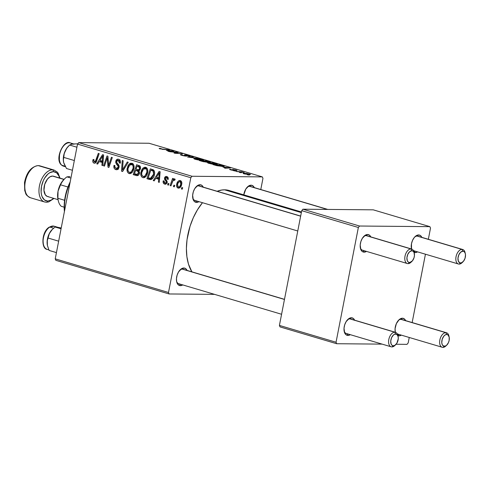 <?xml version="1.0" encoding="UTF-8"?>
<svg xmlns="http://www.w3.org/2000/svg" width="490" height="490" viewBox="0 0 490 490"><rect width="100%" height="100%" fill="white"/><g stroke="black" fill="none" stroke-linecap="round" stroke-linejoin="round"><path stroke-width="0.73" d="M199.932 186.274A7.564 4.392 106.5 0 0 198.548 185.857L200.012 184.736L197.813 185.392L194.75 188.619L193.323 191.798L192.656 195.24L193.256 199.773L194.64 201.702L196.582 202.395A9.077 5.274 -73.5 0 0 198.94 201.647L196.582 202.395L195.749 200.698L196.582 202.395A9.077 5.274 -73.5 0 1 192.876 198.585A9.077 5.274 -73.5 0 1 196.496 186.402A9.077 5.274 -73.5 0 1 200.012 184.736L198.548 185.857A7.564 4.392 106.5 0 0 196.043 186.868A7.564 4.392 -73.5 0 1 198.548 185.857A7.564 4.392 -73.5 0 1 199.271 185.967L300.664 216.078M192.754 197.948A7.564 4.392 106.5 0 0 195.688 200.569A7.564 4.392 -73.5 0 1 194.965 200.465A7.564 4.392 -73.5 0 1 192.754 197.948M250.978 186.727A7.564 4.392 106.5 0 0 249.594 186.316L251.058 185.196L248.859 185.851L245.796 189.079L243.787 194.855A9.077 5.274 -73.5 0 1 247.542 186.862A9.077 5.274 -73.5 0 1 251.058 185.196L249.594 186.316A7.564 4.392 106.5 0 0 247.089 187.327A7.564 4.392 -73.5 0 1 249.594 186.316A7.564 4.392 -73.5 0 1 250.317 186.427L327.773 209.426M183.75 269.543A7.564 4.392 106.5 0 0 182.36 269.132L183.824 268.012L181.625 268.661L178.562 271.895L177.141 275.068L176.467 278.51L176.657 281.701L177.68 284.151L179.371 285.486L180.393 285.664A9.077 5.274 -73.5 0 0 182.752 284.917L180.393 285.664L179.561 283.967L180.393 285.664A9.077 5.274 -73.5 0 1 176.694 281.854A9.077 5.274 -73.5 0 1 180.308 269.678A9.077 5.274 -73.5 0 1 183.824 268.012L182.36 269.132A7.564 4.392 106.5 0 0 179.855 270.143A7.564 4.392 -73.5 0 1 182.36 269.132A7.564 4.392 -73.5 0 1 183.082 269.237L284.482 299.347M176.565 281.217A7.564 4.392 106.5 0 0 179.499 283.845A7.564 4.392 -73.5 0 1 178.776 283.735A7.564 4.392 -73.5 0 1 176.565 281.217M301.46 211.98L229.075 190.488A46.887 27.244 106.5 0 0 224.592 189.82L301.338 212.611L224.592 189.82A46.887 27.244 106.5 0 0 217.144 191.278L221.811 190.016L224.592 189.82L229.1 190.494M402.345 319.756A7.564 4.392 106.5 0 0 400.955 319.345L402.419 318.224L401.335 318.384L399.123 319.688L396.361 323.627L395.063 328.729L395.338 332.269A9.077 5.274 -73.5 0 1 395.289 332.073A9.077 5.274 -73.5 0 1 398.903 319.89A9.077 5.274 -73.5 0 1 402.419 318.224L400.955 319.345A7.564 4.392 106.5 0 0 398.45 320.356A7.564 4.392 -73.5 0 1 400.955 319.345A7.564 4.392 -73.5 0 1 401.678 319.449L446.519 332.765A7.564 4.392 -73.5 0 1 448.999 336.483M395.161 331.43A7.564 4.392 106.5 0 0 395.546 332.33A7.564 4.392 -73.5 0 1 395.161 331.43M397.298 333.929A7.564 4.392 106.5 0 0 398.094 334.058A7.564 4.392 -73.5 0 1 397.372 333.953A7.564 4.392 -73.5 0 1 397.298 333.929M398.989 335.877A9.077 5.274 -73.5 0 1 397.905 335.675L398.989 335.877L398.156 334.186L398.989 335.877L401.347 335.129A9.077 5.274 -73.5 0 1 398.989 335.877M411.526 249A9.077 5.274 -73.5 0 1 411.471 248.798A9.077 5.274 -73.5 0 1 415.091 236.615A9.077 5.274 -73.5 0 1 418.607 234.955L417.143 236.076A7.564 4.392 106.5 0 0 414.638 237.087A7.564 4.392 -73.5 0 1 417.143 236.076A7.564 4.392 -73.5 0 1 417.866 236.18L462.701 249.496A7.564 4.392 -73.5 0 1 465.188 253.214M411.349 248.161A7.564 4.392 106.5 0 0 411.729 249.061A7.564 4.392 -73.5 0 1 411.349 248.161M413.487 250.653A7.564 4.392 106.5 0 0 414.283 250.788A7.564 4.392 -73.5 0 1 413.56 250.678A7.564 4.392 -73.5 0 1 413.487 250.653M415.177 252.607A9.077 5.274 -73.5 0 1 414.087 252.405L415.177 252.607L414.344 250.911L415.177 252.607L417.535 251.86A9.077 5.274 -73.5 0 1 415.177 252.607M367.482 236.027A7.564 4.392 106.5 0 0 366.097 235.617L367.561 234.496L365.362 235.151L362.3 238.379L360.873 241.552L360.205 245L360.805 249.532L362.19 251.462L364.131 252.148A9.077 5.274 -73.5 0 0 366.489 251.401L364.131 252.148L363.298 250.457L364.131 252.148A9.077 5.274 -73.5 0 1 360.432 248.344A9.077 5.274 -73.5 0 1 364.046 236.162A9.077 5.274 -73.5 0 1 367.561 234.496L366.097 235.617A7.564 4.392 106.5 0 0 363.592 236.627A7.564 4.392 -73.5 0 1 366.097 235.617A7.564 4.392 -73.5 0 1 366.82 235.721L411.655 249.036A7.564 4.392 -73.5 0 1 414.142 252.754M360.303 247.701A7.564 4.392 106.5 0 0 363.237 250.329A7.564 4.392 -73.5 0 1 362.514 250.219A7.564 4.392 -73.5 0 1 360.303 247.701M351.299 319.302A7.564 4.392 106.5 0 0 349.909 318.886L351.379 317.765L349.174 318.42L346.118 321.648L344.691 324.827L344.017 328.269L344.623 332.802L346.007 334.731L347.943 335.423A9.077 5.274 -73.5 0 0 350.301 334.676L347.943 335.423L347.11 333.727L347.943 335.423A9.077 5.274 -73.5 0 1 344.243 331.614A9.077 5.274 -73.5 0 1 347.857 319.431A9.077 5.274 -73.5 0 1 351.379 317.765L349.909 318.886A7.564 4.392 106.5 0 0 347.404 319.897A7.564 4.392 -73.5 0 1 349.909 318.886A7.564 4.392 -73.5 0 1 350.632 318.996L395.473 332.312A7.564 4.392 -73.5 0 1 397.954 336.024M344.115 330.977A7.564 4.392 106.5 0 0 347.049 333.598A7.564 4.392 -73.5 0 1 346.326 333.494A7.564 4.392 -73.5 0 1 344.115 330.977M168.499 292.487L55.223 258.849L77.53 144.091L190.806 177.729L168.499 292.487L169.117 293.963L214.596 294.374L169.117 293.963L55.842 260.325L169.117 293.963L168.499 292.487L190.806 177.729L191.994 176.265L262.34 176.896L149.064 143.258L78.719 142.627L191.994 176.265L190.806 177.729L77.53 144.091L55.223 258.849L55.842 260.325L55.223 258.849L168.499 292.487M168.493 185.11L168.983 183.695L168.101 183.438L167.635 184.853L168.493 185.11L168.983 183.695L168.101 183.438L167.635 184.853L168.493 185.11M174.287 186.831L174.771 185.416L173.895 185.159L173.429 186.574L174.287 186.831L174.771 185.416L173.895 185.159L173.429 186.574L174.287 186.831M142.878 177.643L144.562 177.521L146.296 176.014L147.392 173.748L147.815 171.077L147.288 168.695L146.308 167.586L144.954 167.188L142.927 168.125L141.628 170.018L140.838 172.75L140.912 175.169L141.726 176.902L142.878 177.643L144.17 177.656L142.878 177.643L143.515 177.741L147.643 172.731C148.207 170.14 147.551 168.327 145.683 167.298L144.979 167.188L142.927 168.125L140.906 172.345C140.403 174.881 141.059 176.645 142.878 177.643M154.191 180.859L155.747 178.354L158.68 179.224L158.411 182.115L159.275 182.372L160.144 171.739L159.097 171.427L153.26 180.583L154.191 180.859L155.747 178.354L158.68 179.224L158.411 182.115L159.275 182.372L160.144 171.739L159.097 171.427L153.26 180.583L154.191 180.859M136.514 175.61C138.039 175.812 139.044 174.979 139.509 173.111L138.884 170.728L140.514 168.554L139.828 165.883L139.724 166.184L139.828 165.883L136.6 164.744L133.207 174.63L136.814 174.661L138.419 175.138L136.814 174.661L133.207 174.63L137.004 175.696L138.413 175.138L139.564 172.786L138.884 170.728L139.962 169.95L140.593 167.813L139.828 165.883L136.6 164.744L133.207 174.63L137.047 175.696M122.623 171.488L128.233 162.257L127.302 161.982L122.494 169.889L123.131 160.745L122.261 160.487L121.526 171.157L122.623 171.488L128.233 162.257L127.302 161.982L122.494 169.889L123.131 160.745L122.261 160.487L121.526 171.157L122.623 171.488M94.105 163.158L95.011 163.17L94.105 163.158C95.403 163.28 96.261 162.521 96.689 160.873L99.176 153.633L98.306 153.37L95.899 160.371L96.861 160.377L95.899 160.371L94.392 161.97L93.749 160.463L94.007 159.593L93.118 159.471L92.861 160.383L92.818 161.731L93.437 162.815L94.539 163.231L95.74 162.686L99.176 153.633L98.306 153.37L95.287 161.688L94.527 162L93.902 161.608L94.007 159.593L93.118 159.471L92.861 160.383L93.768 160.395L92.861 160.383C92.586 161.81 93.002 162.735 94.105 163.158L94.582 163.231M104.468 166.092L107.31 157.713L107.996 167.145L108.903 167.409L112.302 157.529L111.432 157.272L108.578 165.669L107.916 156.224L107.01 155.955L103.598 165.834L104.468 166.092L107.31 157.713L107.996 167.145L108.903 167.409L112.302 157.529L111.432 157.272L108.578 165.669L107.916 156.224L107.01 155.955L103.598 165.834L104.468 166.092M97.657 164.07L99.219 161.565L102.153 162.435L101.883 165.326L102.747 165.583L103.617 154.95L102.569 154.638L96.726 163.795L97.657 164.07L99.219 161.565L102.153 162.435L101.883 165.326L102.747 165.583L103.617 154.95L102.569 154.638L96.726 163.795L97.657 164.07M115.891 169.626L117.882 169.362L119.113 167.133L118.923 165.24L116.62 162.27L116.816 160.885L117.765 160.359L118.874 160.738L119.468 161.627L119.462 163.023L120.344 163.17L120.46 162.343L120.13 160.579L119.027 159.428L117.184 159.238L116.081 160.236L115.72 162.649L118.053 166.049L118.194 167.213L117.41 168.364L115.965 168.364L114.899 167.36L114.893 165.51L114.011 165.381L114.103 168.113L114.856 169.111L117.324 169.644L115.891 169.626L116.657 169.748L119.07 167.372L117.998 164.009L116.73 162.496L116.583 161.48L118.292 160.438L119.462 163.023L120.393 162.943C120.638 161.039 120.032 159.801 118.556 159.244L117.833 159.128L115.713 161.29L116.246 163.832L118.145 166.251L118.194 167.213L116.185 168.444L114.819 167.096L114.893 165.51L114.011 165.381C113.558 167.586 114.182 169.001 115.891 169.626M129.146 173.564L130.83 173.442L132.563 171.941L133.66 169.669L134.089 166.998L133.556 164.622L132.576 163.507L130.499 163.225L129.195 164.046L127.896 165.939L127.063 169.075L127.284 171.482L128.258 173.08L130.444 173.576L129.146 173.564L129.783 173.662L133.911 168.652C134.474 166.061 133.825 164.248 131.951 163.219L129.195 164.046L127.18 168.272C126.671 170.802 127.333 172.566 129.146 173.564M166.735 176.523C165.62 176.259 164.879 176.792 164.518 178.121L165.43 178.127L164.518 178.121L165.559 180.737L166.808 180.743L165.559 180.737L166.245 181.686L167.194 181.698L166.245 181.686L166.3 182.39L167.2 182.403L166.3 182.39L164.946 183.205L164.083 180.969L163.195 180.847L163.348 183.015L164.321 183.977L165.491 184.234L167.047 183.015L167.078 181.245L165.369 178.525L165.834 177.545L166.514 177.447L167.268 178.103L167.366 179.254L168.248 179.377L168.119 177.723L167.286 176.755L165.669 176.535L164.518 178.121L164.689 179.622L166.245 181.686L166.116 182.862L164.64 183.076L164.095 182.36L164.083 180.969L163.17 180.988C162.913 182.629 163.427 183.677 164.726 184.13L165.375 184.234L167.176 182.562L167.004 181.073L165.381 178.838L165.412 178.207L166.514 177.447L167.366 179.254L168.248 179.377C168.431 177.87 167.929 176.915 166.735 176.523L166.202 176.437M149.377 179.432L151.11 179.505L152.402 178.697L153.756 176.694L154.552 173.87L154.552 171.941L153.835 170.257L150.332 168.823L146.933 178.703L150.755 179.579C152.751 178.838 153.983 177.147 154.448 174.501C154.92 172.615 154.577 171.071 153.419 169.877L150.332 168.823L146.933 178.703L149.377 179.432M178.127 188.111C180.075 188.08 181.269 186.806 181.704 184.277C182.096 182.476 181.631 181.233 180.308 180.553C178.305 180.559 177.092 181.882 176.663 184.522L177.576 184.528L176.663 184.522C176.327 186.286 176.81 187.48 178.127 188.111L179.144 188.105L180.246 187.407L181.619 184.669L181.661 181.998L180.988 180.92L179.977 180.479L178.985 180.626L177.882 181.57L176.663 184.522L176.761 186.739L177.313 187.627L178.605 188.185M174.648 178.875L172.927 180.142L173.638 180.149L172.927 180.142L173.448 178.66L172.578 178.397L170.11 185.588L170.979 185.845L172.817 181.086L173.797 180.063L174.612 180.387L175.181 179.316L174.134 178.924L172.927 180.142L173.448 178.66L172.578 178.397L170.11 185.588L170.979 185.845L171.996 182.978C172.351 181.41 173.093 180.424 174.226 180.02L174.612 180.387L175.181 179.316L174.464 178.85M182.225 189.189L182.709 187.774L181.833 187.511L181.367 188.932L182.225 189.189L182.709 187.774L181.833 187.511L181.367 188.932L182.225 189.189M216.078 164.462L211.264 163.936L207.589 162.852L209.095 162.551L213.518 163.054L217.052 164.009L217.205 164.377L216.078 164.462L217.333 164.279L216.035 163.642L212.629 162.907L207.546 162.754L208.814 163.36L216.078 164.462L216.133 163.997L215.269 163.629C216.445 164.034 216.451 164.23 215.288 164.211L209.61 163.384C208.44 162.98 208.415 162.784 209.536 162.796L215.269 163.629C216.445 164.034 216.451 164.23 215.288 164.211L216.17 164.083M222.913 167.029L230.447 167.948L225.265 168.223L224.402 167.966L225.847 167.899L222.913 167.029L225.847 167.899L224.402 167.966L225.265 168.223L230.447 167.948L222.913 167.029M160.04 148.88L159.164 148.446L160.395 148.415L161.78 149.113L169.479 149.842L162.055 149.315L169.479 149.842L160.83 148.899L161.339 148.672L160.395 148.415L159.673 148.764L159.746 148.39C158.876 148.384 158.974 148.544 160.04 148.88C158.974 148.544 158.876 148.384 159.746 148.39M189.495 156.286C190.53 156.267 190.341 156.028 188.913 155.587L184.926 154.889L184.84 155.336L184.926 154.889L184.522 155.165L185.679 155.82L185.318 156.071L182.586 155.557L181.631 154.92L182.341 154.865L181.404 154.607L181.294 155.183L181.404 154.607C180.026 154.589 180.167 154.834 181.827 155.348L186.274 156.132L180.43 154.767L181.404 154.607L182.341 154.865L181.612 154.956L182.403 155.306L185.355 155.881L184.393 154.956L185.753 154.938L190.145 156.096L189.354 156.286L188.43 156.028L188.987 155.961L188.436 155.661L185.747 155.14L186.947 155.985L186.274 156.132L186.953 156.016L185.826 155.14L189.354 156.286L190.163 156.157M198.53 158.466L187.511 157.014L192.564 156.696L193.428 156.953L189.103 157.223L198.53 158.466L189.103 157.223L193.428 156.953L192.564 156.696L187.511 157.014L198.53 158.466M202.352 160.389L197.011 159.752L193.82 158.656L196.698 158.552L200.68 159.152L203.46 160.016L202.352 160.389L203.601 160.199L202.309 159.562L198.903 158.827L193.82 158.674L195.081 159.287L202.352 160.389M249.318 175.108L247.358 174.783L249.318 175.108M206.841 162.19L199.191 160.481L206.903 160.953L210.369 162.178L206.841 162.19L210.057 161.921L206.903 160.953L199.191 160.481L202.505 161.467L206.841 162.19L207.086 161.896M166.386 150.24L173.919 151.159L168.738 151.435L167.874 151.183L169.32 151.116L166.386 150.24L169.32 151.116L167.874 151.183L168.738 151.435L173.919 151.159L166.386 150.24M175.193 152.243L169.589 151.692L177.313 152.163L178.219 152.433L175.224 153.088L182.605 153.738L174.893 153.266L173.987 152.996L176.957 152.335L175.193 152.243L176.957 152.335L173.987 152.996L174.893 153.266L182.605 153.738L175.224 153.088L178.219 152.433L177.313 152.163L169.589 151.692L175.193 152.243M236.474 170.612C237.282 170.587 237.093 170.398 235.917 170.042L232.811 169.497L233.277 170.41L231.243 170.012L231.188 169.509L230.251 169.258L230.165 169.693L230.165 169.258C229.222 169.264 229.387 169.46 230.661 169.852L229.761 169.271L232.928 170.202L233.314 170.134L232.382 169.571L233.454 169.534L236.903 170.575L234.091 169.773L233.473 169.791L234.122 170.465L231.047 169.963L234.018 170.465L234.416 170.342L233.767 169.748L236.989 170.514M216.843 165.681L212.923 164.56L220.635 165.032L223.838 166.024L223.93 166.422L216.843 165.681L222.981 166.471C224.261 166.514 224.487 166.343 223.661 165.957L220.635 165.032L212.923 164.56L216.843 165.681M243.849 173.239L243.751 173.736L243.849 173.239C242.771 173.233 242.838 173.429 244.063 173.828L249.575 174.648L243.34 173.576L243.126 173.307L243.683 173.239L247.003 173.527L250.212 174.33L249.575 174.648C250.727 174.673 250.696 174.477 249.49 174.073L243.077 173.362M241.38 172.75L239.42 172.425L241.38 172.75M239.243 171.843L236.1 171.439L241.705 171.782L244.247 172.566L239.243 171.843L244.247 172.566L241.705 171.782L236.1 171.439L239.243 171.843M235.586 171.028L233.626 170.71L235.586 171.028M262.952 178.378L260.784 189.532L262.952 178.378L262.34 176.896L191.994 176.265L78.719 142.627L77.53 144.091L78.719 142.627L149.064 143.258L262.34 176.896L262.952 178.378M336.048 342.24L279.41 325.421L301.718 210.669L358.355 227.489L336.048 342.24L336.667 343.723L382.145 344.127L336.667 343.723L280.029 326.904L336.667 343.723L336.048 342.24L358.355 227.489L359.544 226.025L429.889 226.656L373.251 209.836L302.906 209.206L359.544 226.025L358.355 227.489L301.718 210.669L279.41 325.421L280.029 326.904L279.41 325.421L336.048 342.24M430.502 228.132L428.334 239.292L430.502 228.132L429.889 226.656L359.544 226.025L302.906 209.206L301.718 210.669L302.906 209.206L373.251 209.836L429.889 226.656L430.502 228.132M425.436 254.206L412.151 322.561L425.436 254.206M409.248 337.475L408.195 342.89L409.248 337.475M396.104 344.256L407.012 344.354L408.195 342.89L407.012 344.354L396.104 344.256M354.607 320.172A9.077 5.274 -73.5 0 0 351.379 317.765L353.315 318.457L354.699 320.387M370.795 236.903A9.077 5.274 -73.5 0 0 367.561 234.496L369.503 235.188L370.887 237.117M411.52 249L411.484 243.732L412.549 240.357L414.277 237.503L416.408 235.604L418.607 234.955L420.549 235.641L421.933 237.57M405.653 320.632A9.077 5.274 -73.5 0 0 402.419 318.224L404.36 318.916L405.745 320.846M418.527 236.486A7.564 4.392 106.5 0 0 417.143 236.076L418.607 234.955A9.077 5.274 -73.5 0 1 421.841 237.362M202.48 202.695A46.887 27.244 106.5 0 0 191.921 271.864L188.491 264.171L186.892 256.711L186.402 248.43L187.033 239.653L190.034 226.288L193.287 217.744L197.409 209.885L202.48 202.695M187.058 270.419A9.077 5.274 -73.5 0 0 183.824 268.012L185.765 268.698L187.149 270.627M254.292 187.603A9.077 5.274 -73.5 0 0 251.058 185.196L252.999 185.888L254.384 187.817M203.246 187.143A9.077 5.274 -73.5 0 0 200.012 184.736L201.954 185.428L203.338 187.358M206.866 161.155L208.844 162.19L204.471 161.008L206.872 161.155L204.428 161.21L209.052 161.988L206.872 161.155M209.996 162.245L210.057 161.921L209.996 162.245M209.763 162.245L210.057 161.921M206.315 162.166L206.223 161.774L203.564 160.953L200.961 160.793L205.39 161.492C206.37 161.767 206.572 161.914 206.002 161.933L203.417 161.706L200.961 160.793L206.002 161.933M194.83 159.207L194.977 158.466L194.83 159.207M202.26 159.814L201.543 159.55C202.719 159.961 202.725 160.15 201.561 160.132L195.884 159.311C194.714 158.907 194.683 158.711 195.804 158.723L201.543 159.55C202.719 159.961 202.725 160.15 201.561 160.132L202.248 159.814M195.884 159.311C194.714 158.907 194.683 158.711 195.804 158.723L194.989 158.901L196.233 159.409L201.561 160.132M192.503 157.014L192.564 156.696L192.503 157.014M181.404 154.607L180.424 154.742M181.551 155.263L181.631 154.92M184.926 154.889L184.522 155.165M188.95 156.175L188.583 156.034M185.581 155.232L185.496 155.673L185.826 155.14M186.316 156.132L186.408 155.667L186.316 156.132M160.291 148.948L160.395 148.415L160.291 148.948M172.792 151.22L172.866 150.847L172.792 151.22M167.592 150.387L172.584 150.963L169.877 151.373L167.592 150.387L169.932 151.085L172.584 150.963L167.592 150.387M177.209 152.684L177.313 152.163L177.209 152.684M175.8 153.009L175.898 152.519L175.8 153.009M176.872 152.77L176.957 152.335L176.872 152.77M230.165 169.258L230.086 169.663L230.165 169.258L229.541 169.35M231.274 169.865L231.188 169.509M232.811 169.497L232.94 169.92M235.304 170.024L235.537 170.355M233.479 169.803L233.356 170.416L233.473 169.785L233.687 170.446L233.779 169.981M234.018 170.465L234.416 170.342M229.326 168.003L229.4 167.635L229.326 168.003M224.12 167.176L229.112 167.745L226.405 168.162L224.12 167.176L226.466 167.874L229.112 167.745L224.12 167.176M222.828 165.926L220.598 165.234L214.694 164.873L222.117 166.441L222.828 165.926L222.166 166.22L214.657 165.075L220.635 165.032L222.828 165.926L222.987 166.471M223.563 166.459L223.661 165.957L223.563 166.459M224.2 166.3L223.661 165.957M208.562 163.286L208.709 162.545L208.562 163.286M209.61 163.384C208.44 162.98 208.415 162.784 209.536 162.796L208.752 163.023L210.339 163.58L215.288 164.211M249.379 174.648L249.49 174.073L249.379 174.648M249.575 174.648C250.727 174.673 250.696 174.477 249.49 174.073M244.773 173.497L248.877 174.054L248.675 174.612L244.124 173.589L247.738 173.797L248.877 174.054L248.718 174.397L249.361 174.336L248.877 174.054M104.554 165.847L103.598 165.834L104.554 165.847M109.497 165.675L108.578 165.669L109.497 165.675M110.397 163.066L109.417 163.054L110.397 163.066M108.988 167.151L107.996 167.145L108.988 167.151M108.315 160.72L107.426 160.714L108.315 160.72M108.045 157.719L107.31 157.713L108.045 157.719M97.822 163.807L96.726 163.795L97.822 163.807M101.767 161.59L102.055 161.137L101.767 161.59M102.765 165.332L101.883 165.326L102.765 165.332M103.004 162.441L102.153 162.435L103.004 162.441M103.065 161.669L99.219 161.565L103.065 161.669M99.923 160.5L102.753 155.881L103.537 155.894L102.753 155.881L102.471 158.515L103.323 158.527L102.471 158.515L102.263 161.198L103.102 161.204L99.923 160.5L102.753 155.881L102.263 161.198L99.923 160.5M96.193 162.025L94.392 161.97M118.298 169.001L117.919 168.542M118.635 168.548L116.185 168.444M119.095 167.225L118.194 167.213L119.095 167.225M119.15 166.257L118.145 166.251L119.15 166.257M118.727 164.897L117.135 164.885L118.727 164.897M117.851 163.844L116.246 163.832L117.851 163.844M116.626 161.302L115.713 161.29L116.626 161.302M119.633 160.377L119.811 160.065M120.375 163.029L119.462 163.023L120.375 163.029M120.411 162.796L119.511 162.784L120.411 162.796M120.068 160.457L118.292 160.438L120.068 160.457M120.026 160.377L118.292 160.438M117.71 168.143L118.464 169.148M119.989 159.838L119.468 160.775M122.812 171.169L121.526 171.157L122.812 171.169M123.584 169.901L122.494 169.889L123.584 169.901M124.73 168.015L123.603 168.009L124.73 168.015M131.669 172.927L131.308 172.456M128.092 168.278L127.18 168.272L128.092 168.278M132.539 164.358L129.195 164.046L133.029 163.881M131.179 172.241L131.608 172.86M133.102 163.819L132.423 164.487M128.025 168.572L129.715 165.038L133.452 164.432L131.688 164.419C133.004 165.161 133.47 166.453 133.078 168.284L133.972 168.297L133.078 168.284C132.625 170.869 131.418 172.235 129.446 172.382C128.141 171.653 127.663 170.385 128.025 168.572L128.625 166.618L129.936 164.854L131.167 164.346L132.514 164.971L133.158 166.52L133.078 168.284L131.345 171.794L129.942 172.443L128.778 171.996L128.025 170.6L128.025 168.572M133.409 164.364L131.688 164.419M132.147 172.462L129.446 172.382M138.272 170.416L138.48 169.803L138.272 170.416M139.227 170.428L135.62 170.391L139.227 170.428M136.018 169.24L137.071 166.159L140.122 166.184L137.071 166.159L140.379 166.612L138.548 166.594L139.644 168.346L140.544 168.352L139.644 168.346L138.891 169.644L140.14 169.65L138.26 169.797L136.018 169.24L137.071 166.159L139.387 166.998L139.54 168.732L138.529 169.779L136.018 169.24M134.468 173.73L135.62 170.391L139.093 170.949L137.439 170.936L138.658 172.829L139.552 172.835L138.658 172.829L136.937 174.403L134.468 173.73L135.62 170.391L138.352 171.396L138.554 173.221L137.188 174.403L134.468 173.73M166.918 183.285L164.946 183.205M168.266 179.267L167.366 179.254L168.266 179.267M167.984 177.46L166.514 177.447L167.984 177.46M167.966 177.423L166.514 177.447M165.951 184.142L164.726 184.13L165.951 184.142M154.356 180.596L153.26 180.583L154.356 180.596M158.294 178.372L158.582 177.919L158.294 178.372M159.293 182.121L158.411 182.115L159.293 182.121M159.532 179.23L158.68 179.224L159.532 179.23M159.593 178.458L155.747 178.354L159.593 178.458M156.451 177.288L159.281 172.67L160.071 172.676L159.281 172.67L158.999 175.304L159.85 175.31L158.999 175.304L158.797 177.986L159.636 177.993L156.451 177.288L159.281 172.67L158.797 177.986L156.451 177.288M151.882 179.138L146.933 178.703L150.54 178.74L150.681 178.336L150.54 178.74L151.882 179.138M150.381 179.603L150.755 179.579M151.82 177.797L150.595 178.329L148.201 177.809L150.804 170.232L153.835 170.263L150.804 170.232L154.099 170.624L152.053 170.606L154.338 171.114L153.101 171.102L153.597 174.183L154.503 174.189L153.597 174.183L150.461 178.336L148.201 177.809L150.804 170.232L152.984 171.01L153.719 172.523L153.339 175.218L151.814 177.809M145.401 177.006L145.034 176.535M141.818 172.357L140.906 172.345L141.818 172.357M146.265 168.438L142.927 168.125L146.761 167.954M144.911 176.32L145.334 176.933M146.835 167.892L146.155 168.566M141.757 172.651L143.447 169.117L147.184 168.511L145.42 168.493C146.737 169.24 147.196 170.532 146.804 172.364L147.704 172.37L146.804 172.364C146.357 174.948 145.15 176.314 143.172 176.455C141.867 175.726 141.396 174.458 141.757 172.651L142.351 170.698L143.668 168.934L144.899 168.425L146.247 169.044L146.89 170.6L146.804 172.364L145.071 175.867L143.84 176.504L142.51 176.075L141.751 174.679L141.757 172.651M144.96 168.425L145.42 168.493M145.873 176.541L143.172 176.455M180.308 180.553L179.763 180.467M177.545 184.663C177.827 182.746 178.679 181.686 180.087 181.478L181.441 181.49L180.087 181.478L180.847 184.02L181.747 184.026L180.847 184.02C180.541 185.875 179.695 186.929 178.317 187.174L177.545 184.663L178.109 182.96L179.597 181.459L180.369 181.619L180.89 182.519L180.51 185.159L179.254 186.978L178.434 187.198L177.797 186.806L177.545 184.663M181.416 181.453L180.087 181.478M180.406 187.229L178.317 187.174M174.373 186.58L173.429 186.574L174.373 186.58M174.801 180.026L174.226 180.02M168.578 184.865L167.635 184.853L168.578 184.865M182.311 188.938L181.367 188.932L182.311 188.938M201.543 159.55L195.804 158.723M215.269 163.629L209.536 162.796M244.645 173.84L248.718 174.397M449.152 337.022L448.877 335.834A7.564 4.392 106.5 0 0 445.796 332.661L446.684 334.48A6.052 3.516 -73.5 0 1 449.152 337.022A6.052 3.516 -73.5 0 1 446.745 345.144A6.052 3.516 -73.5 0 1 444.399 346.252L442.935 347.373A7.564 4.392 106.5 0 0 445.863 345.983L446.745 345.144M446.323 345.511A7.564 4.392 -73.5 0 1 442.935 347.373A7.564 4.392 -73.5 0 1 442.213 347.263A7.564 4.392 -73.5 0 1 439.989 339.368A7.564 4.392 -73.5 0 1 445.796 332.661L400.955 319.345L445.796 332.661A7.564 4.392 -73.5 0 1 446.519 332.765M446.684 334.48L447.983 334.94L449.177 337.126L449.152 340.397L448.436 342.651L446.598 345.279L445.122 346.148L443.107 345.793L442.182 344.507L441.772 342.59L442.231 339.19L443.799 336.183L445.22 334.915L446.684 334.48L445.796 332.661A7.564 4.392 106.5 0 0 439.855 339.974A7.564 4.392 106.5 0 0 442.935 347.373L444.399 346.252A6.052 3.516 -73.5 0 1 441.937 340.336A6.052 3.516 -73.5 0 1 446.684 334.48M465.341 253.753L465.065 252.564A7.564 4.392 106.5 0 0 461.978 249.392L462.872 251.211A6.052 3.516 -73.5 0 1 465.341 253.753A6.052 3.516 -73.5 0 1 462.928 261.868A6.052 3.516 -73.5 0 1 460.588 262.983L459.118 264.104A7.564 4.392 106.5 0 0 462.052 262.714L462.928 261.868M249.594 186.316L327.4 209.426L249.594 186.316M462.505 262.236A7.564 4.392 -73.5 0 1 459.118 264.104A7.564 4.392 -73.5 0 1 458.395 263.994A7.564 4.392 -73.5 0 1 456.172 256.099A7.564 4.392 -73.5 0 1 461.978 249.392L417.143 236.076L461.978 249.392A7.564 4.392 -73.5 0 1 462.701 249.496M462.872 251.211L460.674 252.185L458.836 254.812L457.966 258.212L458.371 261.231L459.902 262.861L461.31 262.873L463.473 261.28L465.047 258.273L465.5 254.874L465.09 252.956L464.165 251.67L462.872 251.211L461.978 249.392A7.564 4.392 106.5 0 0 456.043 256.705A7.564 4.392 106.5 0 0 459.118 264.104L460.588 262.983A6.052 3.516 -73.5 0 1 458.119 257.06A6.052 3.516 -73.5 0 1 462.872 251.211M395.277 345.052A7.564 4.392 -73.5 0 1 391.89 346.914L393.354 345.793A6.052 3.516 -73.5 0 1 390.891 339.876A6.052 3.516 -73.5 0 1 395.644 334.027L394.75 332.202A7.564 4.392 106.5 0 0 388.809 339.521A7.564 4.392 106.5 0 0 391.89 346.914A7.564 4.392 -73.5 0 1 391.167 346.81A7.564 4.392 -73.5 0 1 388.944 338.909A7.564 4.392 -73.5 0 1 394.75 332.202L349.909 318.886L394.75 332.202A7.564 4.392 -73.5 0 1 395.473 332.312M284.463 299.451L182.36 269.132L284.463 299.451M393.354 345.793L394.824 345.358L396.863 343.208L398.26 338.792L398.131 336.667L396.937 334.486L394.916 334.131L393.446 335.001L391.602 337.628L390.738 341.028L391.136 344.047L392.061 345.334L393.354 345.793L391.89 346.914A7.564 4.392 106.5 0 0 394.818 345.53L395.7 344.684A6.052 3.516 -73.5 0 1 393.354 345.793M398.113 336.563L397.831 335.374A7.564 4.392 106.5 0 0 394.75 332.202L395.644 334.027A6.052 3.516 -73.5 0 1 398.113 336.563A6.052 3.516 -73.5 0 1 395.7 344.684M411.459 261.776A7.564 4.392 -73.5 0 1 408.072 263.644L409.542 262.524A6.052 3.516 -73.5 0 1 407.08 256.607A6.052 3.516 -73.5 0 1 411.827 250.751L410.932 248.932A7.564 4.392 106.5 0 0 404.997 256.246A7.564 4.392 106.5 0 0 408.072 263.644A7.564 4.392 -73.5 0 1 407.349 263.534A7.564 4.392 -73.5 0 1 405.126 255.639A7.564 4.392 -73.5 0 1 410.932 248.932L366.097 235.617L410.932 248.932A7.564 4.392 -73.5 0 1 411.655 249.036M300.646 216.182L198.548 185.857L300.646 216.182M409.542 262.524L408.25 262.064L407.325 260.778L406.921 257.752L407.79 254.359L409.634 251.725L411.827 250.751L413.119 251.211L414.044 252.497L414.448 255.523L414.001 257.82L412.427 260.821L408.072 263.644A7.564 4.392 106.5 0 0 411.006 262.254L411.882 261.415A6.052 3.516 -73.5 0 1 409.542 262.524M414.295 253.293L414.019 252.105A7.564 4.392 106.5 0 0 410.932 248.932L411.827 250.751A6.052 3.516 -73.5 0 1 414.295 253.293A6.052 3.516 -73.5 0 1 411.882 261.415M46.305 249A12.097 7.032 -73.5 0 1 43.328 238.44A12.097 7.032 -73.5 0 1 49.766 227.06A0.907 0.613 -122.6 0 0 49.343 227.103A0.907 0.613 57.4 0 1 49.766 227.06A12.097 7.032 106.5 0 0 43.218 239.273A12.097 7.032 106.5 0 0 47.224 249.404C40.848 248.932 41.558 231.323 49.343 227.103L54.108 226.202A12.097 7.032 106.5 0 0 49.766 227.06L53.618 228.205L49.766 227.06A12.097 7.032 -73.5 0 1 55.033 226.607M52.326 229.4L50.139 232.095L48.724 234.796L47.187 240.86L47.163 243.806A12.103 7.032 106.5 0 0 47.45 245.686L49.141 250.445L56.436 252.607L49.141 250.445L47.401 245.453L47.303 240.731L49.325 233.571L52.344 229.387L55.1 227.023L61.226 227.991L57.655 227.28L59.357 227.991M61.066 228.793L55.1 227.023L61.066 228.793M58.659 241.172L48.1 238.036L58.659 241.172M47.401 245.453L47.469 245.753A12.103 7.032 106.5 0 1 47.45 245.686M43.304 243.898L42.979 240.02M43.218 237.901L44.455 233.712L46.526 230.116M52.344 229.387L52.277 229.443A12.103 7.032 106.5 0 0 50.139 232.095L52.344 229.387L55.1 227.023L57.655 227.28M47.303 240.731L48.743 235.059L50.139 232.095A12.103 7.032 106.5 0 0 47.163 243.806L47.303 240.731M68.526 146.106L66.744 148.194L64.123 153.725L63.302 159.795L63.663 162.515L66.475 168.499L72.44 170.275L66.475 168.499L63.663 162.515A12.103 7.032 106.5 0 0 63.663 162.521L63.375 159.789L63.774 157.4L74.333 160.536L63.774 157.4L64.141 154.087L65.243 150.791L67.154 147.735L69.629 145.052L72.44 143.999L78.18 143.809L72.44 143.999L70.474 144.679M73.494 143.882L70.297 142.933A12.097 7.032 106.5 0 0 60.619 151.036A12.097 7.032 106.5 0 0 61.783 165.222A0.907 0.711 131.2 0 1 61.556 165.093A0.907 0.711 -48.8 0 0 61.783 165.222A12.097 7.032 -73.5 0 1 60.405 151.624A12.097 7.032 -73.5 0 1 69.58 142.786A12.097 7.032 -73.5 0 1 71.92 143.84M64.123 166.275A12.097 7.032 -73.5 0 1 61.783 165.222L65.127 166.214L61.783 165.222A12.097 7.032 106.5 0 0 63.406 166.128L61.569 165.099C54.084 159.293 63.896 139.031 70.297 142.933M76.924 147.221L69.629 145.052L76.924 147.221M63.639 162.417L63.375 159.789L64.141 154.087L65.243 150.791A12.103 7.032 106.5 0 0 63.639 162.417A12.103 7.032 106.5 0 0 63.663 162.515L64.515 164.775M74.302 144.121L71.43 144.195L69.629 145.052L67.154 147.735L65.243 150.791A12.103 7.032 106.5 0 1 68.465 146.167L69.629 145.052M59.357 160.01L59.547 153.891M60.129 151.778L61.961 147.919M69.954 183.089A36.297 21.095 106.5 0 0 64.521 211.031A36.297 21.095 -73.5 0 1 69.954 183.089M64.41 211.588L64.306 203.307L65.195 196.698L66.873 190.102L70.192 181.845A34.784 20.213 106.5 0 0 64.41 211.588M58.034 199.669L57.63 196.833L58.034 191.198L57.906 198.291A16.636 9.665 106.5 0 0 61.244 206.302A16.636 9.665 -73.5 0 1 58.304 200.833A16.636 9.665 -73.5 0 1 57.906 198.291L64.613 200.281L57.906 198.291L58.034 191.198L60.527 184.81L67.945 187.008L60.527 184.81A16.636 9.665 -73.5 0 1 64.937 178.501A16.636 9.665 -73.5 0 1 66.965 176.878L68.104 176.835M69.917 176.565L66.965 176.878L70.928 178.06L66.965 176.878A16.636 9.665 106.5 0 0 60.527 184.81L58.034 191.198L59.817 185.575L61.146 183.04L64.423 179.003M61.244 206.302L64.172 207.178L61.244 206.302M64.937 178.501L64.055 179.34A15.123 8.789 106.5 0 0 58.034 191.198A15.123 8.789 106.5 0 0 58.028 199.644L58.304 200.833M30.46 197.764L44.621 201.972A16.636 9.665 -73.5 0 1 39.727 184.595A16.636 9.665 -73.5 0 1 52.504 169.84L38.343 165.632A16.636 9.665 106.5 0 0 25.572 180.393A16.636 9.665 106.5 0 0 30.46 197.764C24.629 194.622 26.209 193.587 24.757 190.775L24.5 182.574C26.57 172.419 31.097 166.759 38.073 165.596L39.935 165.871A16.636 9.665 106.5 0 0 38.343 165.632A1.513 1.213 -89.5 0 0 38.055 165.596A1.513 1.213 90.5 0 1 38.343 165.632L52.504 169.84A1.513 1.213 90.5 0 1 53.398 171.659A15.123 8.789 -73.5 0 1 59.566 178.011M53.539 198.309L51.346 200L47.677 201.084A1.513 1.213 90.5 0 1 46.501 202.248A1.513 1.213 -89.5 0 0 47.677 201.084L44.443 199.938L42.14 196.723L41.448 194.481L41.111 191.927L41.515 186.292L43.298 180.669L44.627 178.133L47.904 174.097L49.729 172.75L53.398 171.659L56.632 172.811L58.935 176.026L59.627 178.268M64.055 179.346L53.551 176.222A10.584 6.149 106.5 0 0 52.54 176.075L63.933 179.456L52.54 176.075L49.968 176.835L47.487 179.052L44.737 184.307L43.941 190.261L45.362 194.904L47.34 196.466L48.535 196.674M47.677 201.084A15.123 8.789 -73.5 0 1 41.515 186.292A15.123 8.789 -73.5 0 1 53.398 171.659A1.513 1.213 -89.5 0 0 52.504 169.84A16.636 9.665 -73.5 0 1 54.09 170.073L57.257 172.076L58.151 173.209L60.031 178.152M46.856 202.18A16.636 9.665 -73.5 0 1 46.213 202.205A1.513 1.213 -89.5 0 0 46.501 202.248L48.682 201.935L54.004 198.45M53.729 176.284L52.54 176.075A10.584 6.149 106.5 0 0 44.412 185.465A10.584 6.149 106.5 0 0 47.524 196.521L58.022 199.644M24.929 189.575L24.592 187.021M24.616 184.258L25.731 178.519M26.779 175.763L28.108 173.227L31.385 169.191M52.504 169.84A16.636 9.665 106.5 0 0 39.886 183.995A16.636 9.665 106.5 0 0 43.941 201.721M29.78 197.513A16.636 9.665 -73.5 0 1 25.725 179.787A16.636 9.665 -73.5 0 1 38.343 165.632M193.348 199.987L297.767 230.992M177.166 283.257L281.579 314.268M202.437 160.003L202.364 160.389M194.977 158.852L194.904 159.232M185.551 155.189L185.459 155.655M208.709 162.931L208.636 163.311M249.379 174.311L249.312 174.648M138.26 169.797L140.048 169.816M150.461 178.336L152.715 178.354M144.967 168.425L147.141 168.444M442.213 347.263L397.372 333.953M413.56 250.678L458.395 263.994M346.326 333.494L391.167 346.81M407.349 263.534L362.514 250.219M48.896 249.9L47.224 249.404M58.12 227.397L54.108 226.202M65.403 166.722L63.406 166.128M39.935 165.871L54.09 170.073M46.483 202.248L44.621 201.972"/></g></svg>
